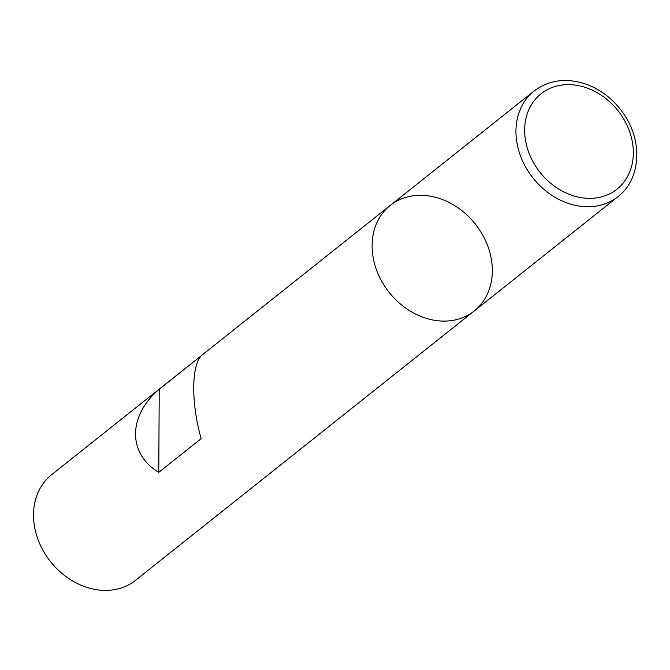 <?xml version="1.0" encoding="UTF-8"?>
<svg xmlns="http://www.w3.org/2000/svg" width="670" height="670" viewBox="0 0 670 670"><rect width="100%" height="100%" fill="white"/><g stroke="black" fill="none" stroke-linecap="round" stroke-linejoin="round"><path stroke-width="1" d="M51.632 474.703A67.444 54.974 51.5 0 0 50.577 561.703A67.444 54.974 51.5 0 0 135.583 580.27L474.201 310.989A67.444 54.974 51.5 0 0 487.961 246.577A67.444 54.974 51.5 0 0 432.544 196.595A67.444 54.974 51.5 0 0 390.241 205.422A67.444 54.974 51.5 0 0 389.195 292.422A67.444 54.974 51.5 0 0 474.201 310.989A67.444 54.974 -128.5 0 1 431.899 319.816A67.444 54.974 -128.5 0 1 376.481 269.834A67.444 54.974 -128.5 0 1 390.241 205.422L51.632 474.703M159.217 389.262C127.836 415.71 127.635 453.892 158.782 472.333L201.159 438.632C191.092 403.424 191.293 365.25 201.595 355.561L159.217 389.262L158.782 472.333M534.082 91.036C550.053 79.219 568.478 77.352 589.365 85.425C603.787 91.581 615.529 101.505 624.582 115.198C643.058 142.559 640.302 179.761 618.033 196.603A67.444 54.974 -128.5 0 1 575.739 205.43A67.444 54.974 -128.5 0 1 520.322 155.448A67.444 54.974 -128.5 0 1 534.082 91.036L390.241 205.422M578.704 197.181A60.97 49.697 51.5 0 0 626.199 123.582A60.97 49.697 51.5 0 0 532.081 103.691A60.97 49.697 51.5 0 0 578.704 197.181M618.033 196.603L474.201 310.989"/></g></svg>
